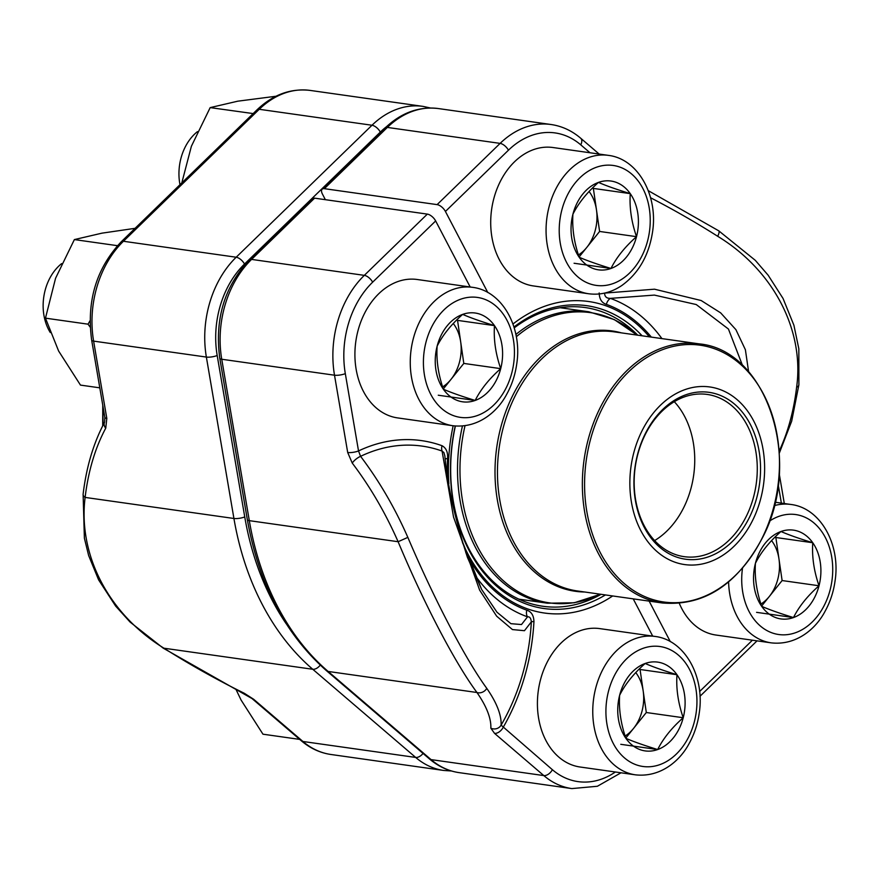 <?xml version="1.0" encoding="UTF-8"?>
<svg xmlns="http://www.w3.org/2000/svg" width="879" height="879" viewBox="0 0 879 879"><rect width="100%" height="100%" fill="white"/><g stroke="black" fill="none" stroke-linecap="round" stroke-linejoin="round"><path stroke-width="1.32" d="M637.736 335.185A150.858 112.457 98.1 0 0 585.139 307.54A150.858 112.457 98.1 0 0 514.237 327.867M590.018 152.77L580.755 144.837A84.648 63.101 98.1 0 0 508.436 150.21L445.422 211.454A7.768 3.725 -134.2 0 0 437.105 204.62L324.351 188.666A7.768 3.725 -134.2 0 0 322.132 189.205A7.768 3.725 -134.2 0 0 322.417 194.039L325.373 199.687M445.422 211.454L487.79 292.498M649.131 601.115L670.292 641.593M599.181 292.949C599.379 299.102 601.774 302.903 606.345 304.365A7.768 5.12 109.7 0 1 610.367 298.377C606.609 298.442 604.686 296.684 604.609 293.103L654.503 289.191L701.167 300.53L720.67 312.88L735.899 329.647L745.392 349.743L748.611 371.784M779.168 451.07A259.964 159.231 -111.9 0 0 796.616 387.254C804.549 330.075 773.344 270.183 717.682 236.275A259.964 74.407 -152.4 0 0 650.559 197.742M742.513 365.466L728.438 329.043L696.234 304.541L654.372 295.091L610.367 298.377A165.373 123.28 -81.9 0 1 661.92 338.602M796.616 387.254A7.768 4.087 6.8 0 0 798.89 384.793L798.835 348.809L793.913 325.263L783.057 298.486L768.158 275.226L755.292 260.327L718.769 230.836L648.262 190.655M717.682 236.275A7.768 2.121 -57.6 0 0 718.791 230.847M455.388 426.018A150.858 112.457 98.1 0 0 542.87 606.268A150.858 112.457 98.1 0 0 601.071 594.314M347.699 452.498L334.503 375.201L221.739 359.247A7.768 2.044 170.3 0 1 219.783 358.269C214.586 319.275 224.442 286.499 249.339 259.931L312.364 198.698A7.768 3.725 45.8 0 1 314.583 198.16L427.337 214.113A7.768 3.725 45.8 0 1 435.654 220.948L372.641 282.181A84.648 63.101 98.1 0 0 345.315 373.641L358.522 450.938A7.768 2.044 170.3 0 1 347.699 452.498L352.259 463.09A7.768 2.505 142.8 0 1 360.577 456.333A259.964 159.231 68.1 0 1 407.845 537.377C434.259 599.423 465.562 659.327 486.779 688.367A259.964 74.407 27.6 0 1 501.107 725.142A7.768 7.373 -177.3 0 1 490.845 728.175L494.525 733.35A7.768 4.67 -49.4 0 0 503.096 727.482A184.634 137.64 98.1 0 0 533.949 621.585C533.751 615.443 531.366 611.641 526.796 610.18A7.768 5.12 -70.3 0 0 527.532 616.838C529.696 616.542 530.96 618.212 531.345 621.838L524.455 630.704L512.446 629.573L496.657 616.19L479.626 590.128L453.531 517.039L442.071 451.059A179.283 133.652 98.1 0 0 360.577 456.333L358.522 450.938A184.634 137.64 98.1 0 1 442.005 445.708A7.768 5.12 -70.2 0 0 442.071 451.059L443.906 452.553L444.873 456.014C447.246 484.285 454.773 518.094 467.452 557.429L481.648 589.479L496.987 612.223L510.93 623.683L521.5 624.54L527.532 616.838A165.373 123.28 -81.9 0 1 474.089 573.932M652.69 636.099L633.221 598.863M470.188 287.004L435.654 220.948M445.224 458.805A7.768 0.593 3.2 0 1 447.576 458.651C448.059 452.278 446.191 447.971 442.005 445.708M490.845 728.175A252.207 72.188 -152.4 0 0 476.945 692.498C455.091 662.997 424.128 603.906 398.11 541.717L249.306 520.654A271.809 202.631 98.1 0 0 328.131 671.446L431.051 759.61A92.416 68.892 98.1 0 0 459.091 772.63L571.844 788.584A92.416 68.892 -81.9 0 1 543.804 775.575L431.051 759.61A7.768 4.67 130.6 0 1 429.446 758.918L326.527 670.743A7.768 4.67 130.6 0 0 328.131 671.446L476.945 692.498A7.768 6.527 145.2 0 0 486.779 688.367M461.387 539.08L481.648 589.479M407.845 537.377L398.11 541.717A252.207 154.473 -111.9 0 0 352.259 463.09M533.949 621.585A7.768 0.593 3.1 0 0 531.345 621.838A179.283 133.652 98.1 0 1 501.107 725.142L552.375 769.696A84.648 63.101 98.1 0 0 615.366 772.004M641.604 431.655A89.702 66.87 -81.9 0 1 757.995 430.578A89.702 66.87 -81.9 0 1 692.18 565.065A89.702 66.87 -81.9 0 1 641.604 431.655M644.977 434.325A84.263 62.816 -81.9 0 1 754.314 433.314A84.263 62.816 -81.9 0 1 692.487 559.659A84.263 62.816 -81.9 0 1 644.977 434.325M644.889 435.259A81.934 61.08 -81.9 0 1 707.199 394.429A81.934 61.08 -81.9 0 1 756.193 484.109A81.934 61.08 -81.9 0 1 684.236 556.671A81.934 61.08 -81.9 0 1 644.889 435.259M674.281 401.681A81.934 61.08 -81.9 0 1 654.635 540.563M755.424 563.307A44.84 33.424 -81.9 0 1 780.97 531.509A44.84 33.424 -81.9 0 1 812.756 542.739A44.84 33.424 -81.9 0 1 819.019 585.766A44.84 33.424 -81.9 0 1 793.473 617.563A44.84 33.424 -81.9 0 1 761.686 606.334A44.84 33.424 -81.9 0 1 755.424 563.307C760.906 552.309 769.422 541.717 780.97 531.509C788.529 534.806 799.121 538.552 812.756 542.739C811.844 556.671 813.932 571.009 819.019 585.766C807.526 595.907 799.011 606.51 793.473 617.563C779.915 613.41 769.312 609.663 761.686 606.334C756.599 591.589 754.512 577.239 755.424 563.307M774.223 505.656A69.891 52.103 -81.9 0 1 790.869 504.458C820.898 508.051 840.753 545.013 835.05 581.008C833.523 591.93 830.194 602.027 825.062 611.312C816.009 628.661 796.495 645.691 771.279 642.868L715.924 635.034A69.891 52.103 -81.9 0 1 679.346 603.423M771.575 540.607A38.83 28.952 -81.9 0 1 778.981 559.033L782.112 580.547L761.599 606.092M774.926 537.179L775.86 537.508L778.981 559.033A38.83 28.952 98.1 0 1 769.345 596.445A38.83 28.952 98.1 0 1 760.939 604.038M812.756 542.739L775.86 537.508M793.473 617.563L756.577 612.344M819.019 585.766L782.112 580.547M437.127 346.183A44.84 33.424 -81.9 0 1 462.662 314.385A44.84 33.424 -81.9 0 1 494.459 325.615A44.84 33.424 -81.9 0 1 500.711 368.642A44.84 33.424 -81.9 0 1 475.176 400.45A44.84 33.424 -81.9 0 1 443.379 389.21A44.84 33.424 -81.9 0 1 437.127 346.183C442.609 335.196 451.114 324.593 462.662 314.385C470.221 317.693 480.824 321.428 494.459 325.615C493.548 339.547 495.624 353.896 500.711 368.642C489.218 378.783 480.714 389.386 475.176 400.45C461.607 396.286 451.004 392.55 443.379 389.21C438.302 374.465 436.215 360.115 437.127 346.183M452.971 425.744L397.616 417.91A69.891 52.103 -81.9 0 1 354.907 354.413A69.891 52.103 -81.9 0 1 397.66 281.632A69.891 52.103 -81.9 0 1 417.206 279.5L472.561 287.334C502.59 290.938 522.456 327.889 516.742 363.884C515.215 374.806 511.886 384.903 506.754 394.188C497.712 411.537 478.187 428.567 452.971 425.744A69.891 52.103 -81.9 0 1 410.251 362.247A69.891 52.103 -81.9 0 1 453.015 289.466A69.891 52.103 -81.9 0 1 472.561 287.334M61.651 263.601A45.433 33.874 98.1 0 0 50.29 332.537M453.267 323.483A38.83 28.952 -81.9 0 1 460.684 341.909L463.804 363.423L443.291 388.968M456.619 320.055L457.552 320.385L460.684 341.909A38.83 28.952 98.1 0 1 451.037 379.321A38.83 28.952 98.1 0 1 442.631 386.925M494.459 325.615L457.552 320.385M475.176 400.45L438.269 395.22M500.711 368.642L463.804 363.423M619.629 695.278A44.84 33.424 -81.9 0 1 645.164 663.48A44.84 33.424 -81.9 0 1 676.962 674.709A44.84 33.424 -81.9 0 1 683.214 717.736A44.84 33.424 -81.9 0 1 657.679 749.545A44.84 33.424 -81.9 0 1 625.881 738.316A44.84 33.424 -81.9 0 1 619.629 695.278C625.112 684.291 633.616 673.688 645.164 663.48C652.723 666.787 663.326 670.523 676.962 674.709C676.05 688.642 678.127 702.991 683.214 717.736C671.721 727.878 663.216 738.481 657.679 749.545C644.109 745.381 633.506 741.645 625.881 738.316C620.805 723.56 618.717 709.21 619.629 695.278M635.473 774.838L580.129 767.015A69.891 52.103 -81.9 0 1 537.41 703.508A69.891 52.103 -81.9 0 1 580.162 630.726A69.891 52.103 -81.9 0 1 599.709 628.606L655.064 636.44C685.093 640.033 704.958 676.984 699.244 712.99C697.717 723.9 694.388 733.998 689.268 743.282C680.214 760.632 660.689 777.662 635.473 774.838A69.891 52.103 -81.9 0 1 592.754 711.342A69.891 52.103 -81.9 0 1 635.517 638.561A69.891 52.103 -81.9 0 1 655.064 636.44M635.77 672.578A38.83 28.952 -81.9 0 1 643.186 691.004L646.307 712.517L625.804 738.063M639.121 669.161L640.055 669.49L643.186 691.004A38.83 28.952 98.1 0 1 633.539 728.416A38.83 28.952 98.1 0 1 625.134 736.02M676.962 674.709L640.055 669.49M657.679 749.545L620.772 744.315M683.214 717.736L646.307 712.517M572.921 214.212A44.84 33.424 -81.9 0 1 598.467 182.403A44.84 33.424 -81.9 0 1 630.254 193.633A44.84 33.424 -81.9 0 1 636.517 236.671A44.84 33.424 -81.9 0 1 610.971 268.469A44.84 33.424 -81.9 0 1 579.184 257.239A44.84 33.424 -81.9 0 1 572.921 214.212C578.404 203.214 586.919 192.622 598.467 182.403C606.027 185.711 616.619 189.457 630.254 193.633C629.342 207.576 631.43 221.915 636.517 236.671C625.024 246.812 616.509 257.415 610.971 268.469C597.412 264.315 586.809 260.569 579.184 257.239C574.097 242.483 572.009 228.144 572.921 214.212M588.776 293.773L533.421 285.939A69.891 52.103 -81.9 0 1 490.702 222.442A69.891 52.103 -81.9 0 1 533.465 149.65A69.891 52.103 -81.9 0 1 553.012 147.529L608.367 155.363C638.396 158.956 658.25 195.918 652.548 231.913C648.911 255.415 638.659 273.281 621.816 285.51C611.41 292.498 600.401 295.256 588.776 293.773A69.891 52.103 -81.9 0 1 546.057 230.276A69.891 52.103 -81.9 0 1 588.82 157.484A69.891 52.103 -81.9 0 1 608.367 155.363M197.456 131.63A45.433 33.874 98.1 0 0 179.986 184.689M589.073 191.501A38.83 28.952 -81.9 0 1 596.478 209.927L599.61 231.452L579.096 256.987M592.424 188.084L593.358 188.414L596.478 209.927A38.83 28.952 98.1 0 1 586.842 247.351A38.83 28.952 98.1 0 1 578.426 254.943M630.254 193.633L593.358 188.414M610.971 268.469L574.075 263.25M636.517 236.671L599.61 231.452M275.995 96.25L237.78 101.184L210.18 107.612L253.152 113.578M181.799 182.92L191.38 146.277L210.18 107.612M104.557 422.294A7.768 5.472 -151.7 0 0 105.733 428.205A252.207 154.473 -111.9 0 0 85.12 497.415C77.901 555.165 108.853 614.278 163.955 648.208A7.768 2.121 122.4 0 1 163.208 648.153L252.031 698.563A7.768 4.67 130.6 0 0 253.635 699.255L244.318 693.289A7.768 0.593 116.3 0 0 244.318 693.663M253.635 699.255L302.925 741.48L415.679 757.434L312.759 669.271A271.809 202.631 -81.9 0 1 233.924 518.478L85.12 497.415A7.768 4.087 -173.2 0 1 83.109 494.218C86.384 466.87 93.548 442.873 104.59 422.239L104.854 417.426A7.768 2.044 -9.7 0 0 106.809 418.404L93.613 341.118L206.367 357.072A92.416 68.892 -81.9 0 1 236.187 257.228L371.993 125.247A92.416 68.892 -81.9 0 1 422.909 106.37L310.155 90.416A92.416 68.892 98.1 0 0 259.239 109.293L371.993 125.247A7.768 3.725 -134.2 0 1 380.31 132.081L244.505 264.052A84.648 63.101 98.1 0 0 217.19 355.512L244.747 516.918A264.041 196.841 98.1 0 0 286.213 623.771M299.695 739.393L262.975 734.196L241.121 700.113L236.022 689.51M116.797 246.417L116.929 245.604L74.374 239.582L101.986 233.155L135.069 228.331M116.929 245.604L117.61 245.527M90.207 327.164L88.021 324.175L45.466 318.154L55.575 278.247L74.374 239.582M88.021 324.175L90.043 320.725M99.799 387.837L80.472 385.101L58.618 351.018L45.466 318.154M437.105 204.62L500.118 143.387L387.364 127.422L324.351 188.666M438.28 108.546A92.416 68.892 98.1 0 0 387.364 127.422A7.768 3.725 -134.2 0 0 385.145 127.96C401.132 112.743 418.843 106.271 438.28 108.546L551.045 124.51A92.416 68.892 -81.9 0 0 500.118 143.387A7.768 3.725 45.8 0 1 508.436 150.21M512.973 324.01A157.308 117.27 -81.9 0 1 649.35 336.822M699.618 691.52L752.424 640.198M781.365 503.118L778.201 484.626M651.328 337.107A158.813 118.39 98.1 0 0 606.345 304.365M599.181 154.067L580.689 138.223A7.768 4.67 130.6 0 1 580.755 144.837M642.099 335.8A152.913 113.995 98.1 0 0 513.973 327.01M314.583 198.16L251.57 259.404A92.416 68.892 98.1 0 0 221.739 359.247L249.306 520.654A7.768 2.044 170.3 0 1 247.34 519.676L219.783 358.269M345.315 373.641A7.768 2.044 170.3 0 1 334.503 375.201A92.416 68.892 -81.9 0 1 364.324 275.358L251.57 259.404A7.768 3.725 45.8 0 0 249.339 259.931M372.641 282.181A7.768 3.725 -134.2 0 0 364.324 275.358L427.337 214.113M552.375 769.696A7.768 4.67 -49.4 0 1 543.804 775.575L494.525 733.35M612.674 595.962A157.308 117.27 -81.9 0 1 462.42 542.442M448.828 483.703A157.308 117.27 -81.9 0 1 453.146 425.777M447.576 458.651A158.813 118.39 98.1 0 0 447.279 473.825M465.793 552.638A158.813 118.39 98.1 0 0 526.796 610.18M455.212 426.007A152.913 113.995 98.1 0 0 486.933 576.547A152.913 113.995 98.1 0 0 605.433 594.929M518.907 599.159L547.474 603.203A147.167 109.71 -81.9 0 1 462.431 426.04M515.885 334.47A147.167 109.71 -81.9 0 1 588.721 311.77L560.154 307.727M584.777 592.006A131.465 97.998 -81.9 0 1 512.237 396.473A131.465 97.998 -81.9 0 1 621.442 332.877M465.013 425.755A146.562 109.26 98.1 0 0 491.284 567.955A146.562 109.26 98.1 0 0 600.467 594.226L574.207 602.785L547.474 603.203M588.721 311.77L614.289 319.582L637.132 335.097A146.562 109.26 98.1 0 0 516.314 336.734M514.6 397.055A130.861 97.547 98.1 0 0 577.448 590.974L662.348 602.983A130.861 97.547 -81.9 0 1 599.5 409.065A130.861 97.547 -81.9 0 1 699.025 343.854L614.124 331.844A130.861 97.547 98.1 0 0 514.6 397.055M762.489 537.388A129.696 96.679 98.1 0 0 736.965 361.335A129.696 96.679 98.1 0 0 601.555 409.834A129.696 96.679 98.1 0 0 627.079 585.886A129.696 96.679 98.1 0 0 762.489 537.388M742.502 568.252A60.574 45.159 98.1 0 0 784.387 634.836A60.574 45.159 98.1 0 0 832.644 565.834A60.574 45.159 98.1 0 0 778.772 516.402A60.574 45.159 98.1 0 0 769.499 521.104M771.279 642.868A69.891 52.103 -81.9 0 1 728.592 581.975M460.464 299.278A60.574 45.159 98.1 0 0 434.413 400.374A60.574 45.159 98.1 0 0 511.875 372.586A60.574 45.159 98.1 0 0 460.464 299.278M642.967 648.372A60.574 45.159 98.1 0 0 616.915 749.468A60.574 45.159 98.1 0 0 694.377 721.681A60.574 45.159 98.1 0 0 642.967 648.372M596.27 167.307A60.574 45.159 98.1 0 0 570.218 268.403A60.574 45.159 98.1 0 0 647.669 240.615A60.574 45.159 98.1 0 0 596.27 167.307M104.854 417.426L91.658 340.14C86.461 301.145 96.305 268.359 121.214 241.802L257.02 109.831A7.768 3.725 45.8 0 1 259.239 109.293L123.434 241.264L236.187 257.228A7.768 3.725 -134.2 0 1 244.505 264.052M121.214 241.802A7.768 3.725 45.8 0 1 123.434 241.264A92.416 68.892 98.1 0 0 93.613 341.118A7.768 2.044 -9.7 0 1 91.658 340.14M244.747 516.918A7.768 2.044 170.3 0 1 233.924 518.478L206.367 357.072A7.768 2.044 170.3 0 0 217.19 355.512M105.733 428.205L106.809 418.404M244.318 693.289A252.207 72.188 -152.4 0 1 163.955 648.208L312.759 669.271A7.768 4.67 130.6 0 0 320.242 665.106M252.031 698.563L301.31 740.777A7.768 4.67 130.6 0 0 302.925 741.48A92.416 68.892 98.1 0 0 330.954 754.49L443.708 770.454A92.416 68.892 -81.9 0 1 415.679 757.434A7.768 4.67 130.6 0 0 423.041 753.435M386.364 126.796A84.648 63.101 98.1 0 0 380.31 132.081M103.206 407.79A130.861 97.547 98.1 0 0 103.206 424.854M699.992 696.278L757.028 640.857M784.31 503.535L779.233 473.803M779.299 453.146L791.682 421.162L798.89 384.793M580.689 138.223C571.855 130.685 561.978 126.115 551.045 124.51M322.132 189.205L385.145 127.96M621.003 772.795L597.379 786.265L571.844 788.584M247.34 519.676C258.876 583.986 285.268 634.341 326.527 670.743M429.446 758.918C438.269 766.444 448.158 771.015 459.091 772.63M662.348 602.983C704.145 606.356 737.536 584.579 762.522 537.651C803.164 461.222 767.202 349.842 699.025 343.854M790.869 504.458L775.058 502.228M83.109 494.207L84.384 538.19L88.647 555.55L98.591 579.832L115.632 606.07L130.114 622.101L163.23 648.164M257.02 109.831C272.995 94.602 290.707 88.142 310.155 90.416M301.31 740.777C310.144 748.315 320.022 752.885 330.954 754.49M430.523 108.007L422.909 106.37M443.708 770.454L451.476 770.993M102.7 425.854L102.766 405.197"/></g></svg>
